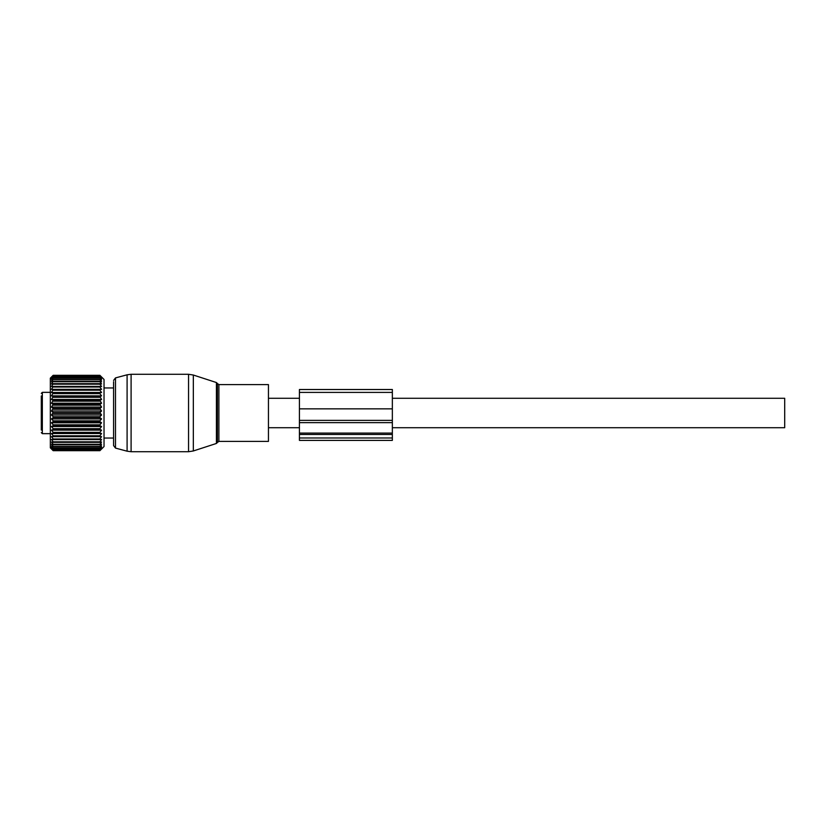 <?xml version="1.0" encoding="UTF-8"?>
<svg xmlns="http://www.w3.org/2000/svg" width="826" height="826" viewBox="0 0 826 826"><rect width="100%" height="100%" fill="white"/><g stroke="black" fill="none" stroke-linecap="round" stroke-linejoin="round"><path stroke-width="1.24" d="M113.575 381.726L113.575 445.586L115.485 448.084L127.09 451.192L127.09 374.808L131.097 374.281L131.097 451.719L188.545 451.719L188.545 374.281L131.097 374.281M268.45 384.606L268.45 441.394L218.89 441.394L218.89 384.606L268.45 384.606M392.35 398.287L784.7 398.287L784.7 427.713L392.35 427.713M41.3 408.86L41.3 414.982M41.3 395.953L41.3 430.047M51.501 395.86L101.577 395.86L99.894 396.521L101.577 399.454L99.894 400.352L101.577 403.202L99.894 404.337L101.577 407.073L99.894 408.426L101.577 411.018L99.894 412.566L101.577 414.982L99.894 416.717L99.894 417.574L101.577 418.927L99.894 420.816L99.894 421.663L101.577 422.798L99.894 424.822L99.894 425.648L101.577 426.546L99.894 428.694L99.894 429.479L101.577 430.139L99.894 432.359L99.894 433.103L101.577 433.516L99.894 435.808L99.894 436.489L101.577 436.644L99.894 438.967L99.894 439.587L101.577 439.494L99.894 441.817L99.894 442.364L101.577 442.013L99.894 444.305L101.577 444.181L99.894 446.432L101.577 445.978L99.894 448.446L101.577 447.362L99.894 449.633L101.577 448.342L99.894 450.387L101.577 448.89L99.894 450.686L104.024 446.556L104.024 379.444L99.894 375.314L53.174 375.314L51.501 377.11L53.174 375.613L51.501 377.658L53.174 376.367L51.501 378.638L53.174 377.554L51.501 380.022L53.174 379.175L51.501 381.819L53.174 381.22L51.501 383.987L53.174 383.636L51.501 386.506L53.174 386.413L51.501 389.356L53.174 389.511L51.501 392.484L53.174 392.897L51.501 395.86L53.174 396.521L51.501 399.454L53.174 400.352L51.501 403.202L53.174 404.337L51.501 407.073L53.174 408.426L51.501 411.018L53.174 412.566L51.501 414.982L53.174 416.717L53.174 417.574L51.501 418.927L53.174 420.816L53.174 421.663L51.501 422.798L53.174 424.822L53.174 425.648L51.501 426.546L53.174 428.694L53.174 429.479L51.501 430.139L53.174 432.359L53.174 433.103L51.501 433.516L53.174 435.808L53.174 436.489L51.501 436.644L53.174 438.967L53.174 439.587L51.501 439.494L53.174 441.817L53.174 442.364L51.501 442.013L53.174 444.305L51.501 444.181L53.174 446.432L51.501 445.978L53.174 448.446L51.501 447.362L53.174 449.633L51.501 448.342L53.174 450.387L51.501 448.89L53.174 450.686L50.334 447.847L50.334 378.153L53.174 375.314M101.577 395.86L99.894 393.641L99.894 392.897L101.577 392.484L99.894 390.192L99.894 389.511L101.577 389.356L99.894 387.033L99.894 386.413L101.577 386.506L99.894 384.183L99.894 383.636L101.577 383.987L99.894 381.695L101.577 381.819L99.894 379.568L101.577 380.022L99.894 377.554L101.577 378.638L99.894 376.367L101.577 377.658L99.894 375.613L101.577 377.11L99.894 375.314M99.894 375.345L53.174 375.345M99.894 375.613L53.174 375.613M99.894 375.737L53.174 375.737M99.894 376.367L53.174 376.367M99.894 376.573L53.174 376.573M99.894 377.554L53.174 377.554M99.894 377.864L53.174 377.864M99.894 379.175L53.174 379.175M99.894 379.568L53.174 379.568M99.894 381.22L53.174 381.22M99.894 381.695L53.174 381.695M99.894 383.636L53.174 383.636M99.894 384.183L53.174 384.183M99.894 386.413L53.174 386.413M99.894 387.033L53.174 387.033M101.577 389.356L51.501 389.356M99.894 389.511L53.174 389.511M99.894 390.192L53.174 390.192M101.577 392.484L51.501 392.484M99.894 392.897L53.174 392.897M99.894 393.641L53.174 393.641M99.894 396.521L53.174 396.521M101.577 399.454L51.501 399.454M99.894 397.306L53.174 397.306M99.894 400.352L53.174 400.352M99.894 401.178L53.174 401.178M101.577 403.202L51.501 403.202M99.894 404.337L53.174 404.337M99.894 405.184L53.174 405.184M101.577 407.073L51.501 407.073M99.894 408.426L53.174 408.426M99.894 409.283L53.174 409.283M101.577 411.018L51.501 411.018M99.894 412.566L53.174 412.566M99.894 413.434L53.174 413.434M101.577 414.982L51.501 414.982M99.894 416.717L53.174 416.717M99.894 417.574L53.174 417.574M101.577 418.927L51.501 418.927M99.894 420.816L53.174 420.816M99.894 421.663L53.174 421.663M101.577 422.798L51.501 422.798M99.894 424.822L53.174 424.822M99.894 425.648L53.174 425.648M101.577 426.546L51.501 426.546M99.894 428.694L53.174 428.694M99.894 429.479L53.174 429.479M101.577 430.139L51.501 430.139M99.894 432.359L53.174 432.359M99.894 433.103L53.174 433.103M101.577 433.516L51.501 433.516M99.894 435.808L53.174 435.808M99.894 436.489L53.174 436.489M101.577 436.644L51.501 436.644M99.894 438.967L53.174 438.967M99.894 439.587L53.174 439.587M99.894 441.817L53.174 441.817M99.894 442.364L53.174 442.364M99.894 444.305L53.174 444.305M99.894 444.78L53.174 444.78M99.894 446.432L53.174 446.432M99.894 446.825L53.174 446.825M99.894 448.136L53.174 448.136M99.894 448.446L53.174 448.446M99.894 449.427L53.174 449.427M99.894 449.633L53.174 449.633M99.894 450.263L53.174 450.263M99.894 450.387L53.174 450.387M99.894 450.655L53.174 450.655M99.894 450.686L53.174 450.686M299.425 437.976L299.425 440.392L392.35 440.392L392.35 433.082L299.425 433.082L299.425 437.976L392.35 437.976M392.35 408.849L299.425 408.849L299.425 389.511L392.35 389.511L392.35 433.082M299.425 408.849L299.425 420.372L392.35 420.372M392.35 422.644L299.425 422.644L299.425 420.372M299.425 422.644L299.425 433.082M104.024 438.554A2.323 2.323 0 0 0 104.582 438.028L104.024 437.956M113.575 387.962L104.582 387.962A2.323 2.323 0 0 0 104.024 387.446A2.323 2.323 0 0 1 104.582 387.972L104.024 388.044M216.422 382.541L217.414 383.532L217.414 442.468L216.422 443.459L216.422 382.541L193.336 375.035L193.336 450.965L188.545 451.719M127.09 374.808L115.485 377.916L115.485 448.084M41.3 393.382L42.332 392.35L42.332 433.65L41.3 432.618M299.425 434.476L392.35 434.476M299.425 392.412L392.35 392.412M193.336 375.035L188.545 374.281M131.097 451.719L127.09 451.192M216.422 443.459L193.336 450.965M115.485 377.916L113.575 380.414M217.414 383.532L218.89 384.606M217.414 442.468L218.89 441.394M268.45 427.713L299.425 427.713M268.45 398.287L299.425 398.287M42.332 433.65L50.334 433.65M42.332 392.35L50.334 392.35M104.582 438.038L113.575 438.038"/></g></svg>
